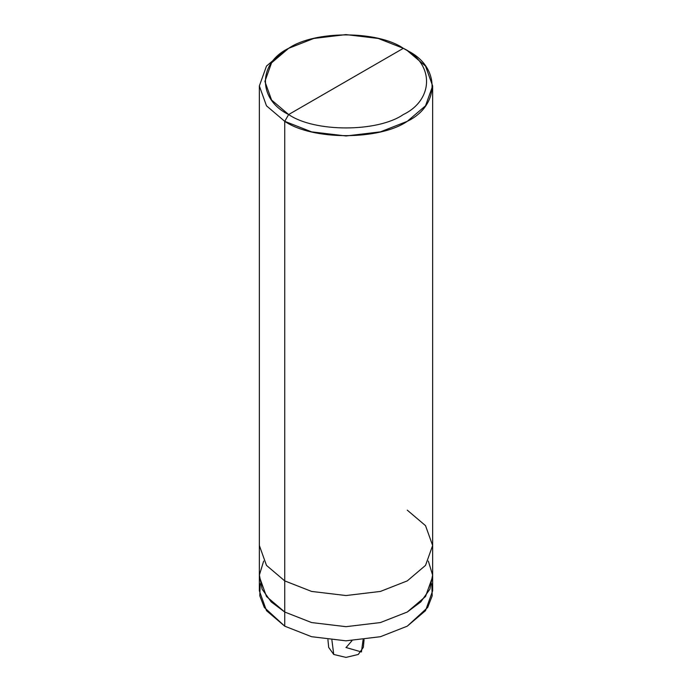 <?xml version="1.0" encoding="UTF-8"?>
<svg xmlns="http://www.w3.org/2000/svg" width="692" height="692" viewBox="0 0 692 692"><rect width="100%" height="100%" fill="white"/><g stroke="black" fill="none" stroke-linecap="round" stroke-linejoin="round"><path stroke-width="1.04" d="M432.647 545.521L425.519 565.39L407.268 580.891L380.41 591.426L346 595.544L311.59 591.426L284.732 580.891L284.732 121.325L311.59 131.861L346 135.978L380.41 131.861L407.268 121.325L425.519 105.815L432.647 85.955L432.647 590.795L425.519 610.664L407.268 626.173L380.41 636.709L346 640.827L311.59 636.709L284.732 626.173L284.732 612.022L271.195 601.893L262.121 589.186L259.396 575.043L263.652 561.082L259.396 575.043L262.121 589.186L271.195 601.893L284.732 612.022L311.59 622.558L346 626.675L380.41 622.558L407.268 612.022L425.519 596.521L432.647 576.652L425.519 596.521L407.268 612.022L380.41 622.558L346 626.675L311.59 622.558L284.732 612.022L311.59 622.558L346 626.675L380.41 622.558L407.268 612.022L420.805 601.893L429.879 589.186L432.604 575.043L428.348 561.082L432.604 575.043L429.879 589.186L420.805 601.893L407.268 612.022L380.41 622.558L346 626.675L311.59 622.558L284.732 612.022L266.481 596.521L259.353 576.652L266.481 596.521L284.732 612.022L284.732 580.891L311.59 591.426L346 595.544L380.41 591.426L407.268 580.891L425.519 565.39L432.647 545.521L425.519 525.652L407.268 510.151M333.743 654.468L346 657.4L358.257 654.468L363.326 647.392L358.257 654.468L346 657.4L333.743 654.468L331.9 640.152L333.743 654.468L328.674 647.392L333.743 654.468M260.227 583.719L259.794 595.812L264.309 607.472L284.732 626.173L284.732 580.891L266.481 565.39L259.353 545.521L259.353 590.795L266.481 610.664L284.732 626.173L311.59 636.709L346 640.827L380.41 636.709L407.268 626.173L427.691 607.472L432.206 595.812L431.773 583.719M346 81.422L288.65 114.535C257.718 99.631 257.718 63.214 288.65 48.31C314.462 30.457 377.538 30.457 403.349 48.31L288.65 114.535L284.732 121.325C312.308 140.407 379.692 140.407 407.268 121.325C440.32 105.4 440.32 66.501 407.268 50.577L403.349 48.319C434.282 63.214 434.282 99.631 403.349 114.535C377.538 132.397 314.462 132.397 288.65 114.535C314.462 132.397 377.538 132.397 403.349 114.535C434.282 99.631 434.282 63.214 403.349 48.31L346 81.422M432.647 85.955L425.519 66.086L407.268 50.577L403.349 48.31L378.213 38.449L346 34.6L313.787 38.449L288.65 48.31L271.567 62.825L264.898 81.422L271.567 100.02L288.65 114.535L284.732 121.325L266.481 105.815L259.353 85.955L266.481 66.086L284.732 50.577L266.481 66.086L259.353 85.955L266.481 105.815L284.732 121.325L284.732 580.891L266.481 565.39L259.353 545.521L259.353 85.955M345.922 647.487L361.432 651.951L363.092 639.841M346.156 647.444L351.977 640.706M363.326 647.392L364.07 639.719M327.93 639.719L328.674 647.392M403.349 48.319L407.268 50.577M288.65 48.319L284.732 50.577"/></g></svg>
